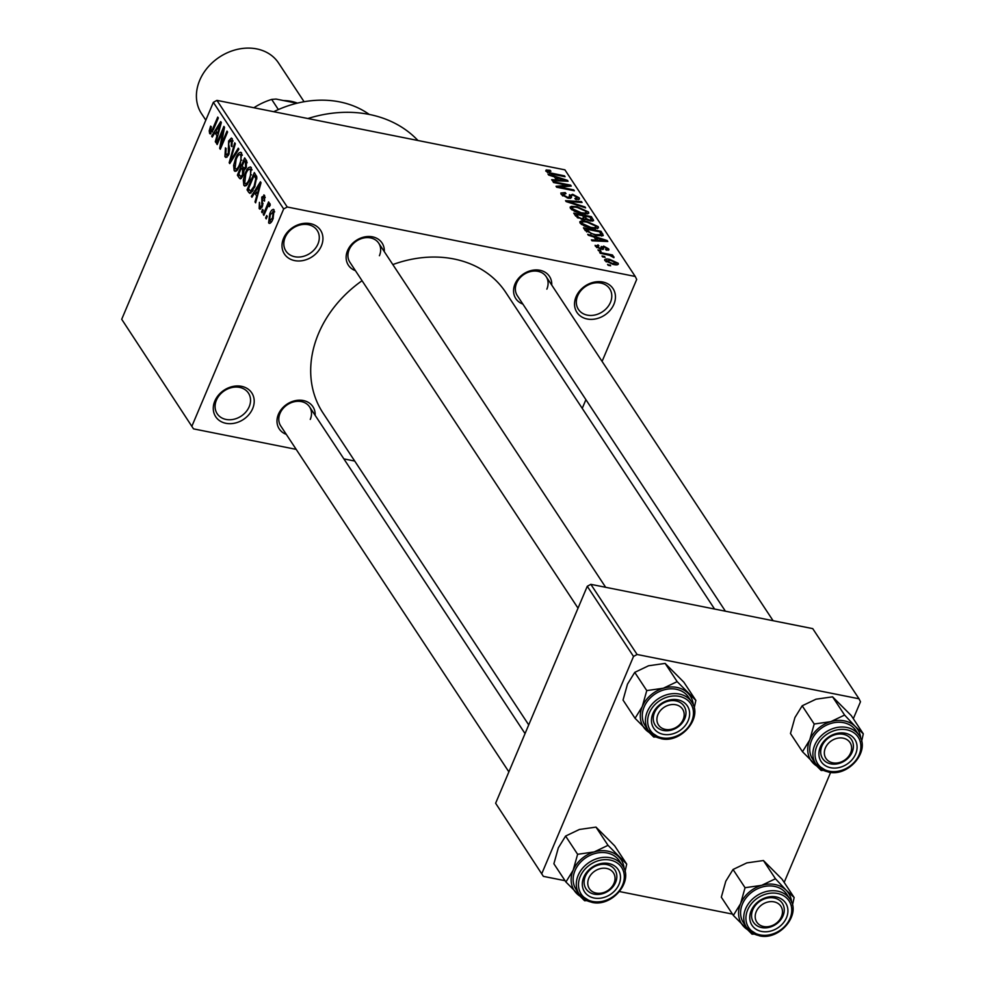 <?xml version="1.0" encoding="UTF-8"?>
<svg xmlns="http://www.w3.org/2000/svg" width="985" height="985" viewBox="0 0 985 985"><rect width="100%" height="100%" fill="white"/><g stroke="black" fill="none" stroke-linecap="round" stroke-linejoin="round"><path stroke-width="1.48" d="M214.828 401.043A21.608 17.545 -33.4 0 1 241.559 386.329A21.608 17.545 -33.4 0 1 252.652 408.603A21.608 17.545 -33.4 0 1 225.934 423.316A21.608 17.545 -33.4 0 1 214.828 401.043M249.205 406.694A18.727 15.206 146.6 0 0 248.454 393.113A18.727 15.206 146.6 0 0 231.931 387.536A18.727 15.206 146.6 0 0 216.429 400.144A18.727 15.206 146.6 0 0 217.18 413.725A18.727 15.206 146.6 0 0 233.704 419.302A18.727 15.206 146.6 0 0 249.205 406.694M576.077 296.731A21.608 17.545 -33.4 0 1 602.795 282.018A21.608 17.545 -33.4 0 1 613.901 304.279A21.608 17.545 -33.4 0 1 587.171 318.992A21.608 17.545 -33.4 0 1 576.077 296.731M610.454 302.37A18.727 15.206 146.6 0 0 609.69 288.79A18.727 15.206 146.6 0 0 593.179 283.212A18.727 15.206 146.6 0 0 577.666 295.832A18.727 15.206 146.6 0 0 578.429 309.413A18.727 15.206 146.6 0 0 594.952 314.991A18.727 15.206 146.6 0 0 610.454 302.37M283.557 238.333A21.608 17.545 -33.4 0 1 310.287 223.62A21.608 17.545 -33.4 0 1 321.393 245.893A21.608 17.545 -33.4 0 1 294.663 260.606A21.608 17.545 -33.4 0 1 283.557 238.333M317.946 243.984A18.727 15.206 146.6 0 0 317.182 230.404A18.727 15.206 146.6 0 0 300.659 224.826A18.727 15.206 146.6 0 0 285.157 237.434A18.727 15.206 146.6 0 0 285.921 251.015A18.727 15.206 146.6 0 0 302.432 256.592A18.727 15.206 146.6 0 0 317.946 243.984M522.875 304.082A20.168 16.376 -33.4 0 1 515.007 284A20.168 16.376 -33.4 0 1 536.837 269.927A20.168 16.376 -33.4 0 1 551.735 285.059M546.86 289.147A17.287 14.036 146.6 0 0 546.158 276.613A17.287 14.036 146.6 0 0 530.915 271.466A17.287 14.036 146.6 0 0 516.608 283.101A17.287 14.036 146.6 0 0 517.297 295.635L725.416 611.205M286.29 434.36A20.168 16.376 -33.4 0 1 278.423 414.279A20.168 16.376 -33.4 0 1 300.253 400.193A20.168 16.376 -33.4 0 1 315.151 415.325M310.275 419.413A17.287 14.036 146.6 0 0 309.573 406.879A17.287 14.036 146.6 0 0 294.33 401.732A17.287 14.036 146.6 0 0 280.023 413.38A17.287 14.036 146.6 0 0 280.713 425.914L508.876 771.871M355.437 270.666A20.168 16.376 -33.4 0 1 347.57 250.584A20.168 16.376 -33.4 0 1 369.4 236.499A20.168 16.376 -33.4 0 1 384.298 251.631M379.422 255.718A17.287 14.036 146.6 0 0 378.72 243.184A17.287 14.036 146.6 0 0 363.477 238.038A17.287 14.036 146.6 0 0 349.17 249.685A17.287 14.036 146.6 0 0 349.86 262.219L578.035 608.176M528.723 724.898L322.981 412.937A109.47 88.921 -33.4 0 1 318.537 333.533A109.47 88.921 -33.4 0 1 362.061 280.713M193.503 428.869L121.709 319.275L193.503 428.869L296.19 449.369M343.876 458.887L354.711 461.054M604.852 260.594C604.482 258.957 606.157 258.562 609.863 259.437L618.149 263.241C618.543 264.879 616.918 265.273 613.273 264.436L604.852 260.594L604.642 259.671M617.533 264.719L618.149 263.241L618.358 264.165M600.247 253.305L599.656 252.419L612.498 254.98L613.089 255.866L611.032 255.46L614.012 256.974L613.889 257.688L609.629 255.324L600.247 253.305M613.729 257.639L614.012 256.974L613.889 257.688M595.396 246.25L598.092 244.896L598.905 245.844L597.267 246.681L600.062 248.282L603.682 246.127L608.668 248.873L606.366 250.202L605.541 249.267L606.858 248.54L604.531 247.075L600.973 249.242L595.396 246.25L595.137 245.277M596.541 247.42L597.107 246.078L596.873 247.641M600.69 249.18L601.281 246.435M608.065 250.313L608.668 248.873L608.927 249.858M606.526 250.227L606.858 248.54M603.657 247.149L603.534 249.07M603.14 235.637L596.294 235.575L585.152 230.416L583.428 227.794L601.072 231.327L603.276 235.44M586.001 219.483L582.554 219.655L575.572 215.9L573.75 213.129L591.406 216.651L593.61 220.652L590.409 220.997L586.038 219.409M566.129 201.568L565.55 200.694L581.458 201.568L582.061 202.491L567.865 201.494L585.016 206.961L585.632 207.897L566.129 201.568M553.57 182.52L552.979 181.634L570.623 185.155L571.251 186.103L559.591 187.051L573.738 189.871L574.329 190.77L556.673 187.236L556.045 186.276L567.692 185.34L553.57 182.52M545.764 170.984L546.183 169.986L550.086 170.306L550.91 171.242L547.956 171.599L549.913 172.818L564.491 175.847L565.07 176.734L553.09 174.345L545.862 171.144L546.183 169.986L545.862 171.144M547.328 172.449L547.857 171.205L547.537 172.572M287.238 206.998L635.226 276.453L564.91 169.839L216.922 100.371L287.238 206.998L283.668 208.955L213.351 102.329L216.922 100.371M548.633 175.034L548.017 174.099L567.458 180.341L568.074 181.277L552.302 180.612L551.686 179.676L556.451 179.947L554.407 176.869L548.633 175.034M569.379 195.707L572.667 194.304L579.18 197.813L579.488 199.044L575.683 199.45L574.858 198.514L577.136 197.431L573.196 195.19L571.583 195.116L571.435 197.653L568.123 198.17L561.179 194.365L560.834 193.035L565.181 192.592L566.006 193.528L563.285 194.858L567.508 197.271L569.392 197.012L569.441 194.673M562.337 195.621L563.075 193.897L562.817 195.978M576.791 199.623L577.136 197.431M571.583 195.116L570.463 198.33M571.485 206.357L576.964 206.678L588.525 211.984L588.796 213.216L581.716 213.61L574.797 211.467L570.413 208.364L570.13 207.121L571.485 206.357L570.549 208.561M581.162 221.022L586.629 221.354L598.203 226.649L598.461 227.88L591.394 228.286L584.462 226.131L580.079 223.029L579.796 221.785L581.162 221.022L580.227 223.238M588.328 235.243L587.713 234.307L607.154 240.537L607.782 241.485L592.01 240.808L591.382 239.872L596.147 240.155L594.115 237.065L588.328 235.243M598.56 250.756L597.981 249.858L601.084 251.261L598.56 250.756M602.598 256.876L602.007 255.989L604.531 256.482L605.122 257.38L602.598 256.876M608.151 265.297L607.56 264.399L610.675 265.802L608.151 265.297M582.233 408.369L585.915 399.664M602.081 361.396L636.704 279.42L635.226 276.453M266.221 218.904L265.63 218.005L266.676 215.543L267.267 216.429L266.221 218.904M262.182 212.772L261.591 211.886L262.638 209.423L263.229 210.31L262.182 212.772M251.951 197.259L251.335 196.323L260.422 181.782L261.037 182.718L255.62 202.824L255.004 201.9L256.679 195.966L254.635 192.875L251.951 197.259M243.295 180.058L245.216 173.261C247.149 168.164 249.193 166.293 251.323 167.622L249.845 179.935L246.644 185.242L243.837 185.328L243.295 180.058L244.194 180.23M250.375 166.884L251.323 167.622M244.809 186.079L243.837 185.328L246.004 185.759M233.617 165.394L235.538 158.585C237.471 153.5 239.515 151.628 241.645 152.958L240.168 165.271L236.966 170.577L234.171 170.664L233.617 165.394L234.516 165.566M240.697 152.219L241.645 152.958M235.132 171.402L234.171 170.664L236.326 171.095M225.836 154.719L228.274 153.574L228.631 140.978L231.376 138.048L232.3 138.786L231.894 146.63L231.216 145.965L231.463 140.83L229.197 141.926L228.631 143.97L229.714 148.969L228.877 154.436L225.947 157.489L224.925 156.652L225.442 147.873L226.119 148.538L225.836 154.719L228.274 155.655M232.989 141.138L230.798 140.264L232.952 140.695M212.255 137.063L211.64 136.127L220.714 121.586L221.329 122.522L215.924 142.628L215.309 141.692L216.971 135.77L214.939 132.679L212.255 137.063M192.026 425.902L283.668 208.955M121.709 319.275L213.351 102.329M209.214 130.82L210.618 126.129L211.295 126.794L210.495 131.461L211.676 131.116L217.747 117.08L218.338 117.978L213.388 129.688L209.62 133.431L209.214 130.82L210.322 131.042M210.495 131.461L212.649 131.313M210.261 133.96L209.62 133.431L211.036 133.714M217.18 144.549L216.601 143.65L223.891 126.388L224.518 127.348L221.157 144.943L226.993 131.116L227.584 132.002L220.295 149.264L219.667 148.304L223.016 130.734L217.18 144.549M229.751 163.596L229.173 162.722L234.713 142.813L235.329 143.736L230.281 161.084L238.272 148.206L238.887 149.141L229.751 163.596M239.195 177.916L237.373 175.158L244.662 157.895L246.496 160.666L246.275 167.462L244.12 170.122L243.135 175.564L240.278 178.876L239.195 177.916L241.424 178.359M248.774 192.432L247.05 189.822L254.339 172.56L256.777 176.795L254.684 187.088L249.907 193.392L248.774 192.432L251.175 192.912M259.954 206.813L261.567 206.074L261.899 204.708L261.776 197.074L264.62 195.51L264.473 201.162L263.881 197.332L262.478 197.714L262.293 206.653L259.153 208.549L259.424 202.331L259.954 206.813L261.887 207.503M263.857 194.895L264.62 195.51M265.187 197.591L262.478 197.714M259.942 209.177L259.153 208.549L260.84 208.882M269.742 205.963L267.809 206.431L263.869 215.333L263.278 214.434L268.585 201.888L269.164 202.775L268.326 204.781L269.964 203.612L270.247 205.139L269.311 206.678L268.757 205.631L269.816 205.84M270.235 223.213L268.609 222.881L269.718 213.893C271.109 210.211 272.574 208.869 274.101 209.891L273.054 218.744C271.638 222.511 270.161 223.891 268.609 222.881L269.336 223.447M273.374 209.325L274.101 209.891M637.098 654.483L859.006 698.784L812.736 628.627L590.84 584.339L637.098 654.483L633.527 656.441L587.269 586.297L590.84 584.339M784.171 882.4L830.638 772.4M853.318 718.705L860.484 701.751L859.006 698.784M543.375 876.367L495.627 803.243L543.375 876.367L565.045 880.688M619.528 891.56L732.483 914.105M541.898 873.387L633.527 656.441M495.627 803.243L587.269 586.297M392.83 264.571A109.47 88.921 -33.4 0 1 505.748 292.397L714.581 609.038M307.886 118.532A120.995 98.278 -33.4 0 1 417.948 140.498M212.698 136.336L211.64 136.127M216.134 141.865L215.309 141.692M217.734 135.918L216.971 135.77M217.451 133.184L214.939 132.679M218.658 126.769L215.986 130.968L217.623 133.443L220.308 123.913L218.658 126.769M220.923 124.036L220.308 123.913M218.35 133.591L217.623 133.443M217.488 143.835L216.601 143.65M222.044 145.127L221.157 144.943M220.628 148.501L219.667 148.304M223.841 130.894L223.016 130.734M227.129 157.095L224.925 156.652M229.148 153.746L228.274 153.574M229.579 141.163L228.631 140.978M232.091 146.137L231.216 145.965M230.17 162.919L229.173 162.722M231.216 161.269L230.281 161.084M236.437 158.77L235.538 158.585M242.322 155.285L240.081 154.411L242.273 154.854M241.842 160.21L241.005 160.038L240.796 154.977C239.146 153.992 237.582 155.507 236.117 159.508L235.009 168.632L237.828 169.605M240.488 164.495L239.601 164.323L241.005 160.038M235.009 168.632C236.622 169.605 238.148 168.164 239.601 164.323M239.884 175.65L237.373 175.158M246.829 161.294L244.403 160.801L242.224 165.96L244.009 168.41L245.634 168.743L244.255 168.46M246.447 167.031L245.573 166.859L245.425 162.365L244.403 160.801M244.009 168.41L245.573 166.859M241.374 167.979L238.813 174.025L240.759 176.635L242.532 174.69L242.532 169.74L241.374 167.979L245.585 168.817M244.243 170.085L242.532 169.74M243.406 174.862L242.532 174.69M242.458 176.968L240.759 176.635M246.115 173.434L245.216 173.261M252 169.949L249.747 169.075L251.951 169.518M251.52 174.874L250.67 174.714L250.473 169.654C248.823 168.669 247.26 170.171 245.782 174.173L244.686 183.296L247.494 184.269M250.153 179.159L249.279 178.987L250.67 174.714M244.686 183.296C246.299 184.269 247.826 182.828 249.279 178.987M249.562 190.327L247.05 189.822M254.068 175.478L248.491 188.701L250.522 191.176L254.105 186.177L255.804 178.667L254.068 175.478L256.482 175.958M256.888 177.411L255.115 177.054M256.913 178.888L255.804 178.667M254.992 186.35L254.105 186.177M253.157 190.253L252.086 190.031M252.394 196.532L251.335 196.323M255.829 202.06L255.004 201.9M257.43 196.113L256.679 195.966M257.147 193.38L254.635 192.875M258.365 186.978L255.694 191.164L257.331 193.651L260.015 184.121L258.365 186.978M260.631 184.244L260.015 184.121M258.058 193.786L257.331 193.651M262.453 206.247L261.567 206.074M262.872 204.905L261.899 204.708M262.712 197.259L261.776 197.074M264.633 200.669L263.783 200.497M262.49 212.058L261.591 211.886M264.165 214.607L263.278 214.434M270.235 205.163L268.326 204.781M266.529 218.19L265.63 218.005M270.616 214.077L269.718 213.893M274.63 211.91L272.931 211.356L274.618 211.689M273.288 218.153L272.414 217.968L273.325 211.652L270.309 214.779L269.385 221.12L271.528 221.76M269.385 221.12L272.414 217.968M549.778 171.058L550.086 170.306M549.642 173.471L549.913 172.818M564.183 176.561L564.491 175.847M567.077 181.24L567.458 180.341M556.106 180.772L556.451 179.947M562.361 179.43L556.673 177.571L558.31 180.058L565.969 180.514L562.361 179.43M555.971 179.233L556.673 177.571M565.685 181.178L565.969 180.514M557.978 180.846L558.31 180.058M570.192 186.19L570.623 185.155M559.283 187.766L559.591 187.051M573.442 190.585L573.738 189.871M567.237 186.424L567.692 185.34M564.848 193.392L565.181 192.592M567.212 197.948L567.508 197.271M572.347 195.067L572.667 194.304M578.404 199.635L579.18 197.813M581.088 202.43L581.458 201.568M584.733 207.613L585.016 206.961M576.656 207.416L576.964 206.678M587.688 213.967L588.525 211.984M586.469 211.578L577.518 207.576C573.812 206.727 572.125 207.121 572.47 208.771L581.187 212.735L584.918 213.154L586.469 211.578L585.952 214.139M584.548 214.053L584.918 213.154M580.879 213.437L581.187 212.735M571.99 209.903L572.26 207.872L571.546 209.571M590.704 218.313L591.406 216.651M592.502 221.157L593.229 219.433M589.929 217.131L584.659 216.084L586.543 218.732L589.535 220.049L591.468 219.889L589.929 217.131M583.945 217.747L584.659 216.084M589.252 220.714L589.535 220.049M586.26 219.409L586.543 218.732M582.591 215.666L576.397 214.434L578.478 217.303L581.95 218.756L583.76 217.426L582.591 215.666M575.708 216.084L576.397 214.434M583.625 219.827L583.76 217.426M581.655 219.446L581.95 218.756M578.133 218.128L578.478 217.303M577.148 217.525L577.653 216.331M586.321 222.081L586.629 221.354M597.366 228.631L598.203 226.649M596.134 226.242L587.195 222.241C583.489 221.391 581.803 221.797 582.147 223.435L590.852 227.4L594.595 227.818L596.134 226.242L595.63 228.803M594.214 228.717L594.595 227.818M590.557 228.101L590.852 227.4M581.667 224.568L581.938 222.536L581.224 224.235M600.382 232.977L601.072 231.327M599.606 231.807L586.075 229.099L591.185 233.47L595.74 234.689L601.133 234.59L599.606 231.807M585.385 230.736L586.075 229.099M595.433 235.39L595.74 234.689M590.914 234.11L591.185 233.47M586.604 231.968L587.134 230.712M606.772 241.436L607.154 240.537M595.802 240.968L596.147 240.155M602.057 239.638L596.368 237.779L598.018 240.266L605.677 240.709L602.057 239.638M595.679 239.429L596.368 237.779M605.393 241.374L605.677 240.709M597.686 241.054L598.018 240.266M597.723 245.77L598.092 244.896M599.779 248.946L600.062 248.282M602.291 249.427L603.682 246.127M600.197 251.076L600.493 250.362M612.19 255.694L612.498 254.98M604.236 257.208L604.531 256.482M609.555 260.163L609.863 259.437M616.302 262.86L610.454 260.323L606.698 260.988L612.559 263.512L616.302 262.86L615.834 264.805M612.264 264.214L612.559 263.512M606.304 261.924L606.575 260.422L606.021 261.739M609.789 265.618L610.084 264.903M369.24 114.432A97.946 79.551 146.6 0 0 273.731 111.711M565.907 881.994L553.89 863.771L558.347 847.802L565.599 836.068L579.402 829.468L595.987 827.104L614.689 845.869L626.706 864.091L608.016 845.327L594.201 851.926L577.616 854.29L573.147 870.26L565.907 881.994L584.597 900.746L586.715 900.659M594.115 898.024A20.168 16.376 -33.4 0 1 583.748 877.241A20.168 16.376 -33.4 0 1 608.693 863.513A20.168 16.376 -33.4 0 1 619.048 884.284A20.168 16.376 -33.4 0 1 594.115 898.024M606.723 864.571A17.287 14.036 146.6 0 0 588.328 871.54A17.287 14.036 146.6 0 0 586.038 888.876A17.287 14.036 146.6 0 0 594.226 894.158A17.287 14.036 146.6 0 0 612.608 887.189A17.287 14.036 146.6 0 0 614.899 869.841A17.287 14.036 146.6 0 0 606.723 864.571M622.483 865.655L619.343 860.878A25.93 21.054 146.6 0 0 607.068 852.961A25.93 21.054 146.6 0 0 579.488 863.414A25.93 21.054 146.6 0 0 576.053 889.43L579.205 894.195A25.93 21.054 -33.4 0 1 582.64 868.179A25.93 21.054 -33.4 0 1 610.22 857.738A25.93 21.054 -33.4 0 1 622.483 865.655C634.18 881.095 611.857 907.53 591.763 902.322L579.205 894.195A25.93 21.054 -33.4 0 0 591.468 902.112M565.599 836.068L577.616 854.29M595.987 827.104L608.016 845.327M625.032 871.7L626.706 864.091M581.556 897.064A28.048 22.778 -33.4 0 1 576.644 893.481A28.048 22.778 -33.4 0 1 573.147 870.26A28.048 22.778 -33.4 0 1 594.201 851.926A28.048 22.778 -33.4 0 1 618.752 856.827A28.048 22.778 -33.4 0 1 624.194 868.942M590.495 875.246A14.406 11.697 146.6 0 0 593.204 892.065A14.406 11.697 146.6 0 0 612.301 886.291A14.406 11.697 146.6 0 0 609.592 869.459A14.406 11.697 146.6 0 0 590.495 875.246M613.556 885.995A17.287 14.036 -33.4 0 1 586.038 888.876A17.287 14.036 -33.4 0 1 587.392 872.735A17.287 14.036 -33.4 0 1 614.899 869.841A17.287 14.036 -33.4 0 1 613.556 885.995M755.323 914.843A14.406 11.697 146.6 0 0 766.958 926.75A14.406 11.697 146.6 0 0 782.349 913.538A14.406 11.697 146.6 0 0 770.726 901.62A14.406 11.697 146.6 0 0 755.323 914.843M784.122 911.999A17.287 14.036 -33.4 0 1 770.787 926.873A17.287 14.036 -33.4 0 1 753.488 922.305A17.287 14.036 -33.4 0 1 751.703 913.563A17.287 14.036 -33.4 0 1 765.037 898.689A17.287 14.036 -33.4 0 1 782.336 903.27A17.287 14.036 -33.4 0 1 784.122 911.999M684.058 716.415A14.406 11.697 146.6 0 0 672.435 704.509A14.406 11.697 146.6 0 0 657.032 717.72A14.406 11.697 146.6 0 0 668.667 729.639A14.406 11.697 146.6 0 0 684.058 716.415M653.412 716.452A17.287 14.036 -33.4 0 1 666.746 701.579A17.287 14.036 -33.4 0 1 684.046 706.146A17.287 14.036 -33.4 0 1 685.831 714.888A17.287 14.036 -33.4 0 1 672.496 729.762A17.287 14.036 -33.4 0 1 655.197 725.182A17.287 14.036 -33.4 0 1 653.412 716.452M848.885 756.012A14.406 11.697 146.6 0 0 846.189 739.193A14.406 11.697 146.6 0 0 827.08 744.968A14.406 11.697 146.6 0 0 829.789 761.799A14.406 11.697 146.6 0 0 848.885 756.012M823.977 742.456A17.287 14.036 -33.4 0 1 851.483 739.575A17.287 14.036 -33.4 0 1 850.141 755.717A17.287 14.036 -33.4 0 1 822.635 758.61A17.287 14.036 -33.4 0 1 823.977 742.456M278.361 109.569L271.675 99.423L276.046 99.066L296.953 103.24M271.675 99.423A60.504 49.139 146.6 0 0 253.871 107.747M304.094 101.738L278.533 62.978A46.098 37.442 146.6 0 0 237.865 49.25A46.098 37.442 146.6 0 0 199.709 80.302A46.098 37.442 146.6 0 0 201.568 113.731L205.816 120.17M297.433 103.13A46.098 37.442 146.6 0 0 283.532 100.569M748.994 930.493A28.048 22.778 -33.4 0 1 744.081 926.91A28.048 22.778 -33.4 0 1 740.585 903.676A28.048 22.778 146.6 0 1 761.639 885.343A28.048 22.778 -33.4 0 1 775.269 884.579A28.048 22.778 -33.4 0 1 786.19 890.243L775.454 878.755L761.639 885.343L745.054 887.707L740.585 903.676L733.345 915.422L752.035 934.174L754.153 934.088M776.131 896.929A20.168 16.376 -33.4 0 1 786.486 917.712A20.168 16.376 -33.4 0 1 761.553 931.441A20.168 16.376 -33.4 0 1 751.186 910.669A20.168 16.376 -33.4 0 1 776.131 896.929M761.664 927.574A17.287 14.036 146.6 0 0 780.046 920.618A17.287 14.036 146.6 0 0 782.336 903.27A17.287 14.036 146.6 0 0 774.161 897.988A17.287 14.036 146.6 0 0 755.766 904.956A17.287 14.036 146.6 0 0 753.488 922.305A17.287 14.036 146.6 0 0 761.664 927.574M774.505 886.389A25.93 21.054 146.6 0 0 746.925 896.83A25.93 21.054 146.6 0 0 743.49 922.846L746.642 927.624A25.93 21.054 -33.4 0 1 750.077 901.607A25.93 21.054 -33.4 0 1 777.658 891.154A25.93 21.054 -33.4 0 1 789.921 899.071L786.781 894.306A25.93 21.054 146.6 0 0 774.505 886.389M733.345 915.422L721.328 897.2L725.785 881.23L733.037 869.484L746.839 862.897L763.437 860.533L775.454 878.755M733.037 869.484L745.054 887.707M763.437 860.533L782.127 879.285L794.144 897.507L786.19 890.243A28.048 22.778 -33.4 0 1 791.632 902.371M792.469 905.129L794.144 897.507M635.054 718.299L623.037 700.076L627.494 684.107L634.746 672.373L648.549 665.774L665.146 663.41L683.836 682.174L695.853 700.384L677.163 681.632L663.348 688.22L646.763 690.596L642.294 706.553L635.054 718.299L653.745 737.051L655.862 736.965M663.262 734.33A20.168 16.376 -33.4 0 1 652.895 713.546A20.168 16.376 -33.4 0 1 677.84 699.818A20.168 16.376 -33.4 0 1 688.195 720.589A20.168 16.376 -33.4 0 1 663.262 734.33M675.87 700.877A17.287 14.036 146.6 0 0 657.487 707.833A17.287 14.036 146.6 0 0 655.197 725.182A17.287 14.036 146.6 0 0 663.373 730.464A17.287 14.036 146.6 0 0 681.755 723.495A17.287 14.036 146.6 0 0 684.046 706.146A17.287 14.036 146.6 0 0 675.87 700.877M691.63 701.948L688.49 697.183A25.93 21.054 146.6 0 0 676.215 689.266A25.93 21.054 146.6 0 0 648.635 699.719A25.93 21.054 146.6 0 0 645.2 725.736L648.352 730.501A25.93 21.054 -33.4 0 1 651.787 704.484A25.93 21.054 -33.4 0 1 679.367 694.043A25.93 21.054 -33.4 0 1 691.63 701.948C703.327 717.388 681.004 743.835 660.91 738.627L648.352 730.501A25.93 21.054 -33.4 0 0 660.615 738.418M634.746 672.373L646.763 690.596M665.146 663.41L677.163 681.632M694.179 708.006L695.853 700.384M650.703 733.369A28.048 22.778 -33.4 0 1 645.791 729.787A28.048 22.778 -33.4 0 1 642.294 706.553A28.048 22.778 -33.4 0 1 663.348 688.22A28.048 22.778 -33.4 0 1 687.899 693.12A28.048 22.778 -33.4 0 1 693.341 705.248M818.141 766.798A28.048 22.778 -33.4 0 1 813.228 763.215A28.048 22.778 -33.4 0 1 809.732 739.981A28.048 22.778 146.6 0 1 830.786 721.648A28.048 22.778 -33.4 0 1 844.416 720.885A28.048 22.778 -33.4 0 1 855.337 726.548L844.601 715.061L830.786 721.648L814.201 724.012L809.732 739.981L802.492 751.727L821.182 770.479L823.3 770.393M845.278 733.234A20.168 16.376 -33.4 0 1 855.633 754.017A20.168 16.376 -33.4 0 1 830.7 767.746A20.168 16.376 -33.4 0 1 820.333 746.975A20.168 16.376 -33.4 0 1 845.278 733.234M830.811 763.88A17.287 14.036 146.6 0 0 849.193 756.911A17.287 14.036 146.6 0 0 851.483 739.575A17.287 14.036 146.6 0 0 843.308 734.293A17.287 14.036 146.6 0 0 824.925 741.262A17.287 14.036 146.6 0 0 822.635 758.61A17.287 14.036 146.6 0 0 830.811 763.88M843.653 722.695A25.93 21.054 146.6 0 0 816.072 733.136A25.93 21.054 146.6 0 0 812.637 759.152L815.789 763.929A25.93 21.054 -33.4 0 1 819.225 737.913A25.93 21.054 -33.4 0 1 846.804 727.459A25.93 21.054 -33.4 0 1 859.08 735.376L855.928 730.611A25.93 21.054 146.6 0 0 843.653 722.695M802.492 751.727L790.475 733.505L794.932 717.536L802.184 705.789L815.986 699.202L832.584 696.838L844.601 715.061M802.184 705.789L814.201 724.012M832.584 696.838L851.274 715.59L863.291 733.813L855.337 726.548A28.048 22.778 -33.4 0 1 860.779 738.676M861.616 741.434L863.291 733.813M213.634 129.109L212.735 128.936M219.827 128.099L219.138 127.964M229.591 148.366L228.188 148.082M232.682 158.954L231.684 158.757M247.186 162.71L245.425 162.365M259.535 188.307L258.846 188.16M263.081 203.427L261.616 203.132M552.068 174.123L552.363 173.422M562.361 181.043L562.669 180.292M584.856 219.889L585.767 217.759M601.761 236.104L602.721 233.827M602.057 241.239L602.377 240.488M603.029 249.377L603.596 248.023M592.65 901.472A24.194 19.651 146.6 0 0 622.582 884.998A24.194 19.651 146.6 0 0 610.146 860.053A24.194 19.651 146.6 0 0 580.214 876.539A24.194 19.651 146.6 0 0 592.65 901.472M758.906 935.528A25.93 21.054 -33.4 0 1 746.642 927.624L759.201 935.75C779.295 940.946 801.618 914.511 789.921 899.071M777.584 893.481A24.194 19.651 146.6 0 0 747.652 909.955A24.194 19.651 146.6 0 0 760.088 934.9A24.194 19.651 146.6 0 0 790.019 918.414A24.194 19.651 146.6 0 0 777.584 893.481M661.797 737.777A24.194 19.651 146.6 0 0 691.729 721.303A24.194 19.651 146.6 0 0 679.293 696.358A24.194 19.651 146.6 0 0 649.361 712.845A24.194 19.651 146.6 0 0 661.797 737.777M828.053 771.834A25.93 21.054 -33.4 0 1 815.789 763.929L828.348 772.055C848.442 777.251 870.765 750.816 859.08 735.376M846.731 729.787A24.194 19.651 146.6 0 0 816.799 746.261A24.194 19.651 146.6 0 0 829.235 771.206A24.194 19.651 146.6 0 0 859.166 754.719A24.194 19.651 146.6 0 0 846.731 729.787M210.815 131.707L212.304 132.015M250.522 191.176L252.357 191.533M263.352 196.877L265.162 197.234M569.392 197.012L568.85 198.293M571.325 195.35L570.056 198.367M591.468 219.889L590.963 221.096M601.158 248.171L600.727 249.193M309.573 406.879L525.054 733.603M605.664 587.294L378.72 243.184M546.158 276.613L773.102 620.722"/></g></svg>
